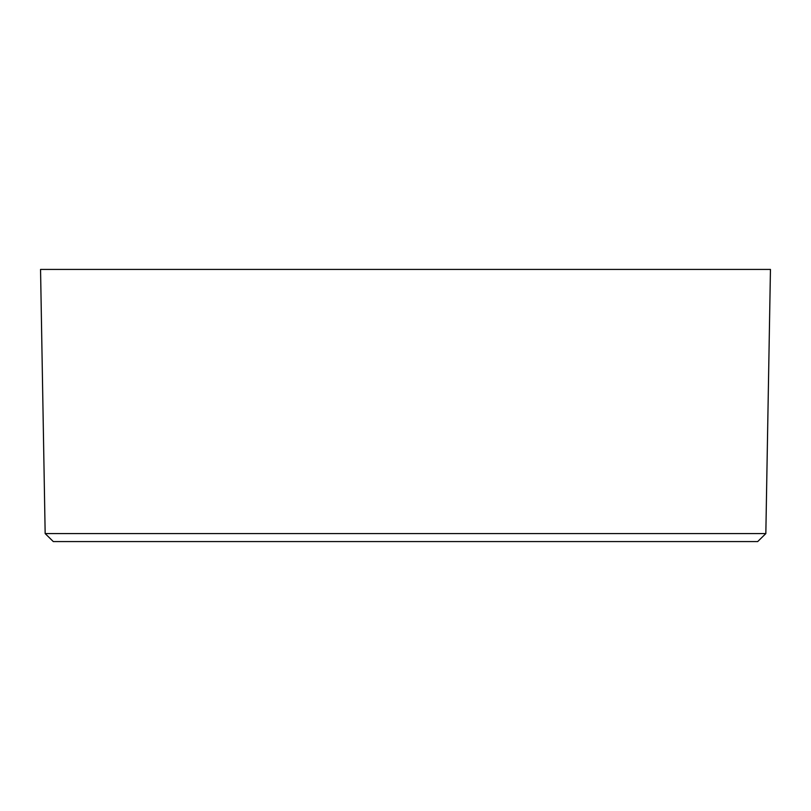 <?xml version="1.0" encoding="UTF-8"?>
<svg xmlns="http://www.w3.org/2000/svg" width="811" height="811" viewBox="0 0 811 811"><rect width="100%" height="100%" fill="white"/><g stroke="black" fill="none" stroke-linecap="round" stroke-linejoin="round"><path stroke-width="1.22" d="M770.45 269.424L40.55 269.424L770.45 269.424L765.837 533.577L45.163 533.577L765.837 533.577L757.697 541.576L53.303 541.576L757.697 541.576M40.55 269.424L45.163 533.577L53.303 541.576"/></g></svg>
